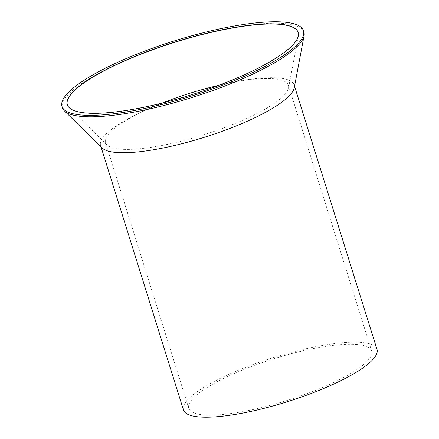<?xml version="1.0" encoding="UTF-8"?>
<svg xmlns="http://www.w3.org/2000/svg" width="439" height="439" viewBox="0 0 439 439"><rect width="100%" height="100%" fill="white"/><g stroke="black" fill="none" stroke-linecap="round" stroke-linejoin="round"><path stroke-width="0.33" stroke-dasharray="2.19 1.65" d="M183.475 410.015A101.398 23.157 162.6 0 1 247.903 366.428A101.398 23.157 162.6 0 1 359.848 342.338A101.398 23.157 162.6 0 1 376.997 349.373M102.144 148.003A101.398 23.157 162.6 0 1 100.597 145.556A101.398 23.157 162.6 0 1 165.026 101.969A101.398 23.157 162.6 0 1 276.971 77.873A101.398 23.157 162.6 0 1 294.119 84.908A101.398 23.157 162.6 0 1 294.245 87.805M218.968 85.265A95.817 21.879 162.6 0 1 272.196 78.669A95.817 21.879 162.6 0 1 288.396 85.32A95.817 21.879 162.6 0 1 288.516 88.052A95.817 21.879 162.6 0 1 222.222 128.495A95.817 21.879 162.6 0 1 121.729 149.271A95.817 21.879 162.6 0 1 106.995 144.941A95.817 21.879 162.6 0 1 105.53 142.626A95.817 21.879 162.6 0 1 162.512 102.956M355.469 344.39A95.817 21.879 162.6 0 1 371.668 351.041A95.817 21.879 162.6 0 1 310.79 392.225A95.817 21.879 162.6 0 1 205.002 414.992A95.817 21.879 162.6 0 1 188.803 408.347A95.817 21.879 162.6 0 1 249.681 367.158A95.817 21.879 162.6 0 1 355.469 344.39M303.909 32.157A126.52 28.892 -17.4 0 0 282.518 23.382A126.52 28.892 -17.4 0 0 142.84 53.443A126.52 28.892 -17.4 0 0 62.453 107.824M298.163 32.481A120.939 27.619 162.6 0 1 298.191 32.568A120.939 27.619 162.6 0 1 298.339 36.02A120.939 27.619 162.6 0 1 214.666 87.059A120.939 27.619 162.6 0 1 87.833 113.289A120.939 27.619 162.6 0 1 69.23 107.818A120.939 27.619 162.6 0 1 67.386 104.899A120.939 27.619 162.6 0 1 67.359 104.811M294.119 84.908L294.542 86.247M100.597 145.556L101.019 146.895M288.396 85.32L371.668 351.041M105.53 142.626L188.803 408.347M288.516 88.052L298.339 36.02M106.995 144.941L69.23 107.818"/><path stroke-width="0.66" d="M294.542 86.247L376.997 349.373A101.398 23.157 162.6 0 1 312.568 392.96A101.398 23.157 162.6 0 1 200.623 417.05A101.398 23.157 162.6 0 1 183.475 410.015L101.019 146.895M304.068 35.773L294.245 87.805A101.398 23.157 162.6 0 1 224.088 130.597A101.398 23.157 162.6 0 1 117.745 152.585A101.398 23.157 162.6 0 1 102.144 148.003L64.385 110.886A126.52 28.892 -17.4 0 0 83.844 116.604A126.52 28.892 -17.4 0 0 216.531 89.166A126.52 28.892 -17.4 0 0 304.068 35.773A126.52 28.892 -17.4 0 0 303.909 32.157L303.459 30.725A126.52 28.892 162.6 0 1 223.072 85.111A126.52 28.892 162.6 0 1 83.399 115.172A126.52 28.892 162.6 0 1 62.003 106.397A126.52 28.892 162.6 0 1 142.39 52.011A126.52 28.892 162.6 0 1 282.068 21.95A126.52 28.892 162.6 0 1 303.459 30.725M162.512 102.956A95.817 21.879 162.6 0 1 218.968 85.265M62.003 106.397L62.453 107.824A126.52 28.892 -17.4 0 0 64.385 110.886M67.359 104.811A120.939 27.619 162.6 0 1 144.404 52.845A120.939 27.619 162.6 0 1 277.739 24.178A120.939 27.619 162.6 0 1 298.163 32.481M277.684 24.008A120.939 27.619 162.6 0 1 298.136 32.398A120.939 27.619 162.6 0 1 221.294 84.381A120.939 27.619 162.6 0 1 87.778 113.114A120.939 27.619 162.6 0 1 67.332 104.723A120.939 27.619 162.6 0 1 144.173 52.74A120.939 27.619 162.6 0 1 277.684 24.008"/></g></svg>
